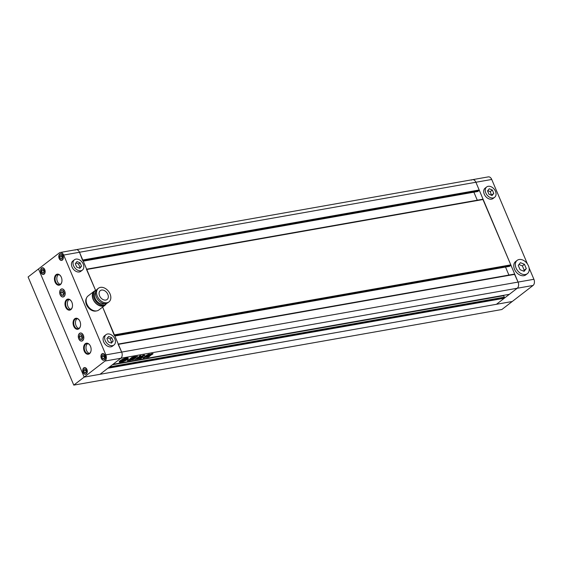 <?xml version="1.0" encoding="UTF-8"?>
<svg xmlns="http://www.w3.org/2000/svg" width="562" height="562" viewBox="0 0 562 562"><rect width="100%" height="100%" fill="white"/><g stroke="black" fill="none" stroke-linecap="round" stroke-linejoin="round"><path stroke-width="0.84" d="M523.51 271.088L524.206 270.224L522.379 265.903L518.965 264.526M491.476 195.26L490.268 191.635L487.746 190.616M489.228 188.776L487.528 190.883L488.954 194.241L492.073 195.499L493.766 193.391L492.347 190.026L489.228 188.776M491.687 194.993L493.766 193.391M490.268 191.635L492.347 190.026M486.671 186.97L485.104 188.179A6.519 4.622 52.4 0 0 484.549 188.72A6.519 4.622 52.4 0 0 485.779 196.588A6.519 4.622 52.4 0 0 493.071 198.505L494.63 197.297A6.519 4.622 52.4 0 0 495.185 196.756A6.519 4.622 52.4 0 0 493.963 188.888A6.519 4.622 52.4 0 0 486.671 186.97A6.519 4.622 52.4 0 0 486.109 187.518A6.519 4.622 52.4 0 0 487.338 195.386A6.519 4.622 52.4 0 0 494.63 197.297M520.447 262.679L518.262 265.39L520.089 269.711L524.1 271.327L526.285 268.615L524.458 264.295L520.447 262.679M524.206 270.224L526.285 268.615M522.379 265.903L524.458 264.295M517.152 260.368L515.593 261.569A8.381 5.943 52.4 0 0 514.876 262.271A8.381 5.943 52.4 0 0 516.457 272.38A8.381 5.943 52.4 0 0 525.835 274.846L527.395 273.645A8.381 5.943 52.4 0 0 528.111 272.942A8.381 5.943 52.4 0 0 526.538 262.826A8.381 5.943 52.4 0 0 517.152 260.368A8.381 5.943 52.4 0 0 516.443 261.07A8.381 5.943 52.4 0 0 518.016 271.179A8.381 5.943 52.4 0 0 527.395 273.645M112.639 364.562L503.538 295.514L504.374 297.165L503.959 297.488L504.276 298.239L496.422 304.295L517.23 288.25A4.658 3.077 -100 0 0 518.073 282.082L475.902 182.257A4.658 3.077 -100 0 0 472.494 179.678A4.658 3.077 -100 0 0 471.546 180.107M82.684 260.613L79.495 252.261L475.902 182.257A4.658 3.077 80 0 0 472.494 179.678L488.322 176.882A4.658 3.077 80 0 1 491.736 179.461L475.902 182.257L479.175 189.998L477.848 191.452M118.28 344.077L514.462 274.087L518.073 282.082L533.9 279.286A4.658 3.077 80 0 1 533.057 285.454L517.23 288.25L509.376 294.305L112.969 364.309L120.823 358.254A4.658 3.077 -100 0 0 121.666 352.086L118.055 344.092M533.9 279.286L529.074 267.856M527.458 264.035L491.736 179.461M114.304 335.486L102.642 307.056L121.666 352.086A4.658 3.077 80 0 1 120.823 358.254L100.015 374.299L496.422 304.295L512.249 301.499L533.057 285.454M504.276 298.239L107.869 368.243L100.015 374.299L84.188 377.095L38.504 268.952L59.312 252.907A4.658 3.077 -100 0 1 60.26 252.478A4.658 3.077 -100 0 1 63.668 255.057L105.839 354.882L518.073 282.082A4.658 3.077 80 0 1 517.23 288.25L104.996 361.05L84.188 377.095L38.504 268.952L28.1 276.975L73.784 385.118L84.188 377.095L512.249 301.499L501.845 309.522L73.784 385.118M120.135 360.727A4.889 1.201 157.1 0 0 119.242 361.991A4.889 1.201 157.1 0 0 122.53 361.809A4.889 1.201 157.1 0 0 127.363 359.448A4.889 1.201 157.1 0 0 128.255 358.184A4.889 1.201 157.1 0 0 124.968 358.359A4.889 1.201 157.1 0 0 120.135 360.727M119.235 361.745A4.889 1.201 157.1 0 0 121.027 361.745M123.5 360.994A4.889 1.201 157.1 0 0 124.525 360.565L124.581 360.706A3.681 0.899 157.1 0 0 126.471 359.603A3.681 0.899 157.1 0 0 127.089 358.963A1.546 0.379 157.1 0 0 126.64 359.258L124.364 360.347M126.836 359.287A4.889 1.201 157.1 0 0 127.188 359.034A4.889 1.201 157.1 0 0 128.087 358.008M124.047 359.898A2.023 0.499 157.1 0 0 124.132 359.863L124.975 359.968A2.023 0.499 157.1 0 1 123.029 360.685L124.75 359.357L126.415 359.062A2.501 0.611 157.1 0 1 127.153 358.711A3.681 0.899 157.1 0 0 127.138 358.654A3.681 0.899 157.1 0 0 122.952 359.455L122.839 359.174M147.033 356.104L150.918 355.226L146.872 356.287M152.281 353.849L152.351 354.285L148.593 354.952L152.295 353.617M152.126 353.877L153.11 353.702L152.351 354.285M130.293 360.404L132.386 358.725L137.304 356.28M137.381 356.266L135.632 357.875L133.475 358.437M133.299 358.774L134.409 358.584M134.48 358.57L133.475 359.659L132.239 359.877L132.885 359.378M130.363 359.736L132.709 358.963L131.656 359.954L130.539 360.151M131.571 358.352L134.135 356.751L136.236 356.652L133.672 358.247L131.641 358.296M144.947 356.589L145.291 356.076L144.841 356.35M147.75 354.699L147.869 355.219L149.422 354.179L148.157 354.432L145.291 356.076M143.198 358.099L144.701 357.657L147.869 355.219L148.08 354.482M143.387 357.889L144.968 356.673M140.57 355.62L139.488 356.041L139.39 356.68C140.633 356.203 141.027 355.851 140.57 355.62L140.76 355.662M138.786 357.875C137.999 358.633 138.674 358.458 140.816 357.341L144.659 355.43L142.846 355.437L138.112 358.345M140.704 356.238L141.076 356.666M143.788 355.584L143.626 355.086M141.125 357.79L142.488 356.624C143.212 356.849 142.832 357.263 141.357 357.875L141.195 357.488M128.368 360.073L129.422 359.469L129.597 359.884L127.616 360.86C127.223 360.783 127.434 360.516 128.241 360.059L128.206 359.631M130.061 358.746L130.567 358.661L130.51 359.258L128.038 360.052M129.871 358.893L130.51 359.258M129.906 358.865L132.997 357.018M132.941 357.032L131.241 358.43L131.536 358.774L131.065 358.015L132.028 357.277M131.536 358.774L132.126 358.668M132.098 358.675L130.279 360.2L128.888 360.635M129.112 360.404L129.857 359.828M134.817 359.554L137.866 357.594L137.697 357.221L139.734 356.701M139.517 356.765L137.887 358.24C137.557 358.725 138.006 358.732 139.228 358.254L142.095 357.748L140.858 358.479L134.936 359.322M137.711 357.825L137.739 358.479L137.711 357.825L138.259 357.474L138.435 357.889M151.824 354.531L148.01 355.591L152.063 354.538M147.096 356.371L146.949 356.968L148.277 356.737L148.312 357.179L145.312 357.418L147.103 356.371L150.026 355.851M149.998 355.858L148.312 357.179M504.374 297.165L109.639 366.881M503.959 297.488L109.225 367.197M472.494 179.678L76.088 249.683A4.658 3.077 80 0 1 79.495 252.261A4.658 3.077 -100 0 0 76.088 249.683A4.658 3.077 -100 0 0 75.139 250.111M473.885 192.176L477.279 200.205M482.835 199.222L86.646 269.184L482.835 199.222L510.795 264.864L510.71 265.482L509.474 266.318M63.668 255.057L79.495 252.261L95.631 290.463L86.429 269.226M505.512 267.041L508.905 275.071M139.214 356.266C140.458 355.788 140.851 355.43 140.395 355.198M140.641 356.926L140.816 357.341M140.9 356.252L141.062 356.624M143.612 355.17L143.767 355.528M144.483 355.015L143.549 355.732L143.724 356.146M143.549 355.732L142.579 355.908L142.755 356.322M140.83 356.722L142.579 355.908M141.181 357.453C142.657 356.849 143.036 356.434 142.312 356.203M147.694 354.805L144.525 357.242L144.701 357.657M143.212 357.474L144.525 357.242M135.765 356.463L134.585 357.369L134.761 357.79M133.672 357.629L132.871 358.099L133.672 358.247M133.496 357.825L134.585 357.369M132.709 357.966L131.88 358.113M133.236 357.467L132.843 358.036M132.695 357.685L132.871 358.099M134.107 357.551L133.426 357.671L134.227 357.2M133.791 357.039L133.426 357.671M133.25 357.256L133.398 357.608M134.051 356.772L133.981 357.242L134.866 356.968L133.981 357.242M133.805 356.828L133.953 357.179M134.669 357.123L134.732 356.645M131.375 358.802L130.103 359.785L130.279 360.2M128.937 359.989L130.103 359.785M129.681 359.413L129.843 359.785M136.875 356.357L135.456 357.46L135.632 357.875M135.028 357.741L135.456 357.46M134.086 358.64L133.299 359.244L133.475 359.659M133.299 359.244L132.063 359.462M131.48 359.54L131.656 359.954M139.046 356.863L138.259 357.474M140.802 358.036L140.858 358.479M140.683 358.064L139.004 358.359M137.831 358.563L136.952 358.725L137.128 359.139M135.842 358.851L136.952 358.725M135.842 358.858L136.018 359.266M152.176 353.87L149.246 354.383M151.016 354.671L151.171 355.036M150.11 355.374L150.265 355.732M149.675 355.915L149.38 356.701M145.572 357.214L149.204 356.28M148.424 356.139L148.277 356.737L146.949 356.968M146.773 356.554L147.075 356.315L146.914 356.884M126.099 359.118L125.712 359.42M122.79 359.195A2.501 0.611 157.1 0 1 122.762 359.266L122.938 359.68L124.602 359.385L122.881 360.713L122.713 360.291M122.34 360.326A2.023 0.499 157.1 0 0 122.706 360.298M122.678 360.221L122.214 360.453A2.023 0.499 157.1 0 0 122.186 360.621A2.023 0.499 157.1 0 0 122.881 360.713M122.734 360.34L121.814 360.656A2.796 0.688 157.1 0 0 121.828 360.72A2.796 0.688 157.1 0 0 122.432 360.888A2.22 0.548 157.1 0 0 120.591 361.696A3.681 0.899 157.1 0 0 123.38 361.197A2.22 0.548 157.1 0 0 123.492 360.895A2.22 0.548 157.1 0 0 123.148 360.762A2.796 0.688 157.1 0 0 124.905 360.116L125.748 359.497L124.244 360.13M122.888 359.561L122.361 359.652L122.537 360.066M121.828 360.72L121.652 360.305A2.796 0.688 157.1 0 0 121.694 360.361M121.792 360.628A2.22 0.548 157.1 0 0 121.013 360.959M126.295 358.015A3.681 0.899 157.1 0 1 126.963 358.24A3.681 0.899 157.1 0 1 126.977 358.296L127.11 358.605M122.073 359.54L122.193 359.828A3.681 0.899 157.1 0 0 120.345 361.45L120.17 361.036A3.681 0.899 157.1 0 1 120.486 360.467M120.971 360.853L120.345 361.45M122.193 359.828A1.546 0.379 157.1 0 1 121.94 360.087L121.09 361.141M107.581 333.983A6.519 4.622 -127.6 0 1 114.346 337.938A6.519 4.622 -127.6 0 1 114.023 344.97A6.519 4.622 -127.6 0 1 112.498 345.63A6.519 4.622 -127.6 0 1 105.733 341.668A6.519 4.622 -127.6 0 1 106.056 334.643A6.519 4.622 -127.6 0 1 107.581 333.983M106.056 334.643L104.497 335.844A6.519 4.622 52.4 0 0 104.174 342.876A6.519 4.622 52.4 0 0 110.939 346.831A6.519 4.622 52.4 0 0 112.463 346.171L114.023 344.97M75.954 259.11A6.519 4.622 -127.6 0 1 82.719 263.072A6.519 4.622 -127.6 0 1 82.396 270.097A6.519 4.622 -127.6 0 1 80.872 270.758A6.519 4.622 -127.6 0 1 74.107 266.802A6.519 4.622 -127.6 0 1 74.43 259.77A6.519 4.622 -127.6 0 1 75.954 259.11M74.43 259.77L72.87 260.979A6.519 4.622 52.4 0 0 72.547 268.004A6.519 4.622 52.4 0 0 79.312 271.966A6.519 4.622 52.4 0 0 80.837 271.305L82.396 270.097M96.376 310.934A8.381 5.943 -127.6 0 1 95.828 311.06A8.381 5.943 -127.6 0 1 87.735 306.901A8.381 5.943 -127.6 0 1 86.492 298.113M104.462 359.799A3.26 2.157 -100 0 0 105.235 355.985A3.26 2.157 -100 0 0 102.67 353.681A3.26 2.157 -100 0 0 102.003 353.976A3.26 2.157 -100 0 0 101.237 357.79A3.26 2.157 -100 0 0 103.801 360.102A3.26 2.157 -100 0 0 104.462 359.799M82.551 340.579A3.962 2.62 -100 0 0 83.485 335.95A3.962 2.62 -100 0 0 80.373 333.147A3.962 2.62 -100 0 0 79.565 333.512A3.962 2.62 -100 0 0 78.631 338.141A3.962 2.62 -100 0 0 81.75 340.944A3.962 2.62 -100 0 0 82.551 340.579M86.26 373.842A3.26 2.157 -100 0 0 87.026 370.028A3.26 2.157 -100 0 0 84.462 367.717A3.26 2.157 -100 0 0 83.801 368.019A3.26 2.157 -100 0 0 83.028 371.833A3.26 2.157 -100 0 0 85.593 374.137A3.26 2.157 -100 0 0 86.26 373.842M44.089 274.017A3.26 2.157 -100 0 0 44.862 270.203A3.26 2.157 -100 0 0 42.298 267.891A3.26 2.157 -100 0 0 41.63 268.193A3.26 2.157 -100 0 0 40.864 272.008A3.26 2.157 -100 0 0 43.429 274.312A3.26 2.157 -100 0 0 44.089 274.017M62.298 259.974A3.26 2.157 -100 0 0 63.07 256.16A3.26 2.157 -100 0 0 60.499 253.855A3.26 2.157 -100 0 0 59.839 254.15A3.26 2.157 -100 0 0 59.066 257.965A3.26 2.157 -100 0 0 61.637 260.276A3.26 2.157 -100 0 0 62.298 259.974M63.928 296.49A3.962 2.62 -100 0 0 64.862 291.861A3.962 2.62 -100 0 0 61.75 289.058A3.962 2.62 -100 0 0 60.942 289.423A3.962 2.62 -100 0 0 60.008 294.052A3.962 2.62 -100 0 0 63.127 296.855A3.962 2.62 -100 0 0 63.928 296.49M101.589 290.076A5.592 3.962 52.4 0 0 100.282 290.645A5.592 3.962 52.4 0 0 100.001 296.666A5.592 3.962 52.4 0 0 105.804 300.059A5.592 3.962 52.4 0 0 107.11 299.497A5.592 3.962 52.4 0 0 107.384 293.469A5.592 3.962 52.4 0 0 101.589 290.076M98.434 288.243L97.395 289.051A8.62 6.112 52.4 0 0 96.966 298.338A8.62 6.112 52.4 0 0 105.902 303.564A8.62 6.112 52.4 0 0 107.918 302.693L108.958 301.892A8.62 6.112 52.4 0 0 109.386 292.605A8.62 6.112 52.4 0 0 100.443 287.372A8.62 6.112 52.4 0 0 98.434 288.243A8.62 6.112 52.4 0 0 98.006 297.537A8.62 6.112 52.4 0 0 106.949 302.763A8.62 6.112 52.4 0 0 108.958 301.892M95.61 292.149A7.313 5.184 52.4 0 0 95.99 299.975A7.313 5.184 52.4 0 0 103.331 304.007A7.313 5.184 52.4 0 0 104.469 303.628M96.432 290.076A8.57 6.077 52.4 0 0 95.343 290.687L94.402 291.411A8.57 6.077 52.4 0 0 93.973 300.649A8.57 6.077 52.4 0 0 102.867 305.854A8.57 6.077 52.4 0 0 104.869 304.983L105.811 304.26A8.57 6.077 52.4 0 0 106.675 303.368M95.343 290.687A8.57 6.077 52.4 0 0 94.915 299.932A8.57 6.077 52.4 0 0 103.808 305.131A8.57 6.077 52.4 0 0 105.811 304.26M95.709 290.435A8.851 6.273 52.4 0 0 94.233 291.193L88.044 295.963A8.851 6.273 52.4 0 0 87.602 305.503A8.851 6.273 52.4 0 0 96.783 310.877A8.851 6.273 52.4 0 0 98.849 309.978L105.045 305.208A8.851 6.273 52.4 0 0 106.148 303.972M94.233 291.193A8.851 6.273 52.4 0 0 93.791 300.733A8.851 6.273 52.4 0 0 102.972 306.1A8.851 6.273 52.4 0 0 105.045 305.208M89.477 353.709A5.592 3.695 80 0 1 84.251 351.124A5.592 3.695 80 0 1 85.262 343.726A5.592 3.695 80 0 1 90.117 345.553A5.592 3.695 80 0 1 91.037 350.758A5.592 3.695 80 0 1 89.477 353.709M90.18 345.658A5.121 3.386 -100 0 0 86.822 343.614A5.121 3.386 -100 0 0 85.782 344.084A5.121 3.386 -100 0 0 84.574 350.077A5.121 3.386 -100 0 0 88.606 353.702A5.121 3.386 -100 0 0 89.646 353.238A5.121 3.386 -100 0 0 91.058 350.639M78.94 328.756A5.592 3.695 80 0 1 73.706 326.171A5.592 3.695 80 0 1 74.718 318.773A5.592 3.695 80 0 1 79.579 320.6A5.592 3.695 80 0 1 80.492 325.798A5.592 3.695 80 0 1 78.94 328.756M79.635 320.698A5.121 3.386 -100 0 0 76.284 318.661A5.121 3.386 -100 0 0 75.238 319.125A5.121 3.386 -100 0 0 74.029 325.124A5.121 3.386 -100 0 0 78.062 328.749A5.121 3.386 -100 0 0 79.109 328.278A5.121 3.386 -100 0 0 80.514 325.679M70.854 309.62A5.592 3.695 80 0 1 65.628 307.035A5.592 3.695 80 0 1 66.639 299.637A5.592 3.695 80 0 1 71.493 301.464A5.592 3.695 80 0 1 72.414 306.669A5.592 3.695 80 0 1 70.854 309.62M71.55 301.569A5.121 3.386 -100 0 0 68.199 299.525A5.121 3.386 -100 0 0 67.159 299.996A5.121 3.386 -100 0 0 65.951 305.988A5.121 3.386 -100 0 0 69.983 309.613A5.121 3.386 -100 0 0 71.023 309.149A5.121 3.386 -100 0 0 72.435 306.55M60.317 284.667A5.592 3.695 80 0 1 55.083 282.082A5.592 3.695 80 0 1 56.095 274.685A5.592 3.695 80 0 1 60.956 276.504A5.592 3.695 80 0 1 61.869 281.71A5.592 3.695 80 0 1 60.317 284.667M61.012 276.609A5.121 3.386 -100 0 0 57.661 274.572A5.121 3.386 -100 0 0 56.614 275.036A5.121 3.386 -100 0 0 55.406 281.035A5.121 3.386 -100 0 0 59.439 284.66A5.121 3.386 -100 0 0 60.485 284.189A5.121 3.386 -100 0 0 61.89 281.59M58.546 274.586A5.121 3.386 -100 0 0 58.336 274.734A5.121 3.386 -100 0 0 56.966 280.08A5.121 3.386 -100 0 0 60.267 284.337M69.091 299.546A5.121 3.386 -100 0 0 68.88 299.694A5.121 3.386 -100 0 0 67.51 305.04A5.121 3.386 -100 0 0 70.812 309.29M77.17 318.675A5.121 3.386 -100 0 0 76.959 318.823A5.121 3.386 -100 0 0 75.596 324.169A5.121 3.386 -100 0 0 78.898 328.426M87.714 343.635A5.121 3.386 -100 0 0 87.503 343.782A5.121 3.386 -100 0 0 86.134 349.128A5.121 3.386 -100 0 0 89.435 353.379M79.516 333.385A4.096 2.712 -100 0 0 78.547 338.176A4.096 2.712 -100 0 0 81.771 341.078A4.096 2.712 -100 0 0 82.607 340.705A4.096 2.712 -100 0 0 83.576 335.907A4.096 2.712 -100 0 0 80.345 333.006A4.096 2.712 -100 0 0 79.516 333.385M60.893 289.297A4.096 2.712 -100 0 0 59.923 294.088A4.096 2.712 -100 0 0 63.148 296.989A4.096 2.712 -100 0 0 63.984 296.617A4.096 2.712 -100 0 0 64.946 291.818A4.096 2.712 -100 0 0 61.722 288.917A4.096 2.712 -100 0 0 60.893 289.297M59.783 254.031A3.4 2.248 -100 0 0 58.982 258.007A3.4 2.248 -100 0 0 61.658 260.41A3.4 2.248 -100 0 0 62.354 260.101A3.4 2.248 -100 0 0 63.155 256.124A3.4 2.248 -100 0 0 60.478 253.715A3.4 2.248 -100 0 0 59.783 254.031M101.954 353.849A3.4 2.248 -100 0 0 101.153 357.832A3.4 2.248 -100 0 0 103.83 360.235A3.4 2.248 -100 0 0 104.518 359.926A3.4 2.248 -100 0 0 105.319 355.95A3.4 2.248 -100 0 0 102.642 353.54A3.4 2.248 -100 0 0 101.954 353.849M83.745 367.892A3.4 2.248 -100 0 0 82.944 371.868A3.4 2.248 -100 0 0 85.621 374.278A3.4 2.248 -100 0 0 86.309 373.969A3.4 2.248 -100 0 0 87.117 369.986A3.4 2.248 -100 0 0 84.441 367.583A3.4 2.248 -100 0 0 83.745 367.892M41.581 268.067A3.4 2.248 -100 0 0 40.773 272.043A3.4 2.248 -100 0 0 43.45 274.453A3.4 2.248 -100 0 0 44.145 274.144A3.4 2.248 -100 0 0 44.946 270.167A3.4 2.248 -100 0 0 42.269 267.758A3.4 2.248 -100 0 0 41.581 268.067M104.996 361.05A4.658 3.077 -100 0 0 105.839 354.882M60.626 292.76L61.644 295.162L63.45 295.359L64.244 293.153L63.232 290.751L61.42 290.554L60.626 292.76L62.691 292.395L63.26 290.821M63.646 294.804L61.644 295.162M63.675 294.727L62.691 292.395M59.621 256.904L60.436 258.829L61.876 258.984L62.515 257.22L61.701 255.303L60.253 255.141L59.621 256.904L61.687 256.539L61.932 255.851M62.038 258.541L60.436 258.829M62.263 257.916L61.687 256.539M42.052 269.184L41.412 270.947L42.227 272.865L43.674 273.027L44.307 271.263L43.499 269.346L42.052 269.184M44.061 271.952L43.478 270.582L41.412 270.947M43.478 270.582L43.731 269.893M43.829 272.584L42.227 272.865M86.478 371.089L85.663 369.164L84.216 369.009L83.583 370.772L84.391 372.69L85.838 372.852L86.478 371.089M86.225 371.777L85.649 370.407L83.583 370.772M85.649 370.407L85.895 369.719M86 372.409L84.391 372.69M82.073 339.448L82.867 337.242L81.855 334.84L80.043 334.643L79.249 336.849L80.268 339.251L82.073 339.448M82.305 338.816L81.314 336.483L79.249 336.849M81.314 336.483L81.883 334.91M82.27 338.893L80.268 339.251M104.047 358.809L104.68 357.046L103.872 355.128L102.425 354.966L101.792 356.73L102.6 358.654L104.047 358.809M104.434 357.734L103.851 356.364L101.792 356.73M103.851 356.364L104.103 355.676M104.209 358.366L102.6 358.654M75.294 263.683L76.994 261.576L80.113 262.826L81.532 266.191L79.832 268.299L76.713 267.041L75.294 263.683M81.532 266.191L79.973 267.393L78.554 264.035L75.877 262.96M79.39 268.116L79.973 267.393M80.113 262.826L78.554 264.035M113.159 341.057L111.459 343.164L108.34 341.914L106.92 338.549L108.621 336.441L111.74 337.699L113.159 341.057L111.599 342.265L110.18 338.9L107.504 337.825M111.016 342.989L111.599 342.265M111.74 337.699L110.18 338.9M514.806 274.347L118.399 344.351M503.742 295.668L112.344 364.787M479.175 189.998L82.769 260.002M479.091 190.609L83 260.557M478.044 191.417L83.246 261.133M483.179 199.482L86.773 269.486M510.795 264.864L114.388 334.868M510.71 265.482L114.627 335.43M509.671 266.283L114.873 336.006M141.708 356.28L141.884 356.694M136.594 358.675L136.77 359.09M121.666 360.298L121.814 360.656M514.462 274.087L118.273 344.056M503.538 295.514L112.667 364.541M477.953 191.459L83.253 261.161M509.579 266.325L114.88 336.027M140.922 356.217L141.097 356.631M143.549 355.163L143.724 355.577M144.841 356.189L145.017 356.61M133.854 357.818L133.679 357.404M132.765 358.106L132.59 357.692M134.409 357.39L134.234 356.975M133.327 357.678L133.152 357.263M133.875 357.249L133.7 356.835M134.964 356.961L134.789 356.547M130.644 358.661L130.82 359.076M130.827 358.331L131.002 358.746M129.71 359.378L129.885 359.792M133.046 358.359L133.222 358.774M132.765 358.893L132.941 359.308M137.725 357.137L137.901 357.551M151.909 353.456L152.084 353.87M146.808 356.975L146.633 356.561M148.712 356.491L148.537 356.076M126.963 358.24L127.138 358.654M103.296 353.568L102.67 353.681M81.061 333.027L80.373 333.147M85.087 367.611L84.462 367.717M42.923 267.786L42.298 267.891M61.132 253.743L60.499 253.855M62.438 288.938L61.75 289.058M76.088 249.683L60.26 252.478M63.815 296.729L63.127 296.855M62.263 260.164L61.637 260.276M44.054 274.207L43.429 274.312M86.225 374.032L85.593 374.137M82.438 340.818L81.75 340.944M104.434 359.989L103.801 360.102"/></g></svg>
